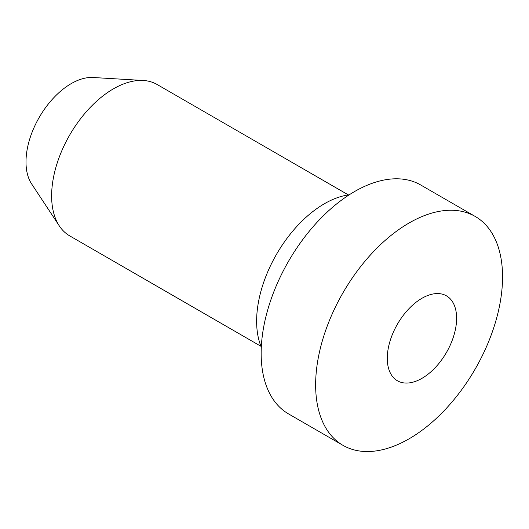 <?xml version="1.0" encoding="UTF-8"?>
<svg xmlns="http://www.w3.org/2000/svg" width="529" height="529" viewBox="0 0 529 529"><rect width="100%" height="100%" fill="white"/><g stroke="black" fill="none" stroke-linecap="round" stroke-linejoin="round"><path stroke-width="0.79" d="M456.613 318.299A49.032 28.308 -60 0 1 435.215 367.642A49.032 28.308 -60 0 1 397.431 380.774A49.032 28.308 -60 0 1 397.431 324.165A49.032 28.308 -60 0 1 446.463 295.856A49.032 28.308 -60 0 1 456.613 318.299M502.55 276.938A132.164 76.308 -60 0 1 444.856 409.949A132.164 76.308 -60 0 1 343.01 445.358A132.164 76.308 -60 0 1 343.01 292.742A132.164 76.308 -60 0 1 475.174 216.434A132.164 76.308 -60 0 1 502.55 276.938M343.01 445.358L288.523 413.896A132.164 76.308 -60 0 1 288.523 261.286A132.164 76.308 -60 0 1 420.687 184.978L475.174 216.434M261.306 347.077A95.928 55.386 -60 0 1 276.495 254.343A95.928 55.386 -60 0 1 349.213 194.817M260.989 346.31L69.729 235.888A87.404 50.46 -60 0 1 59.308 225.903A87.404 50.46 -60 0 1 69.729 134.968A87.404 50.46 -60 0 1 143.273 80.474A87.404 50.46 -60 0 1 157.133 84.508L348.393 194.93M59.308 225.903L31.621 183.907A63.949 36.924 -60 0 1 39.245 117.365A63.949 36.924 -60 0 1 93.058 77.499L143.273 80.474"/></g></svg>
